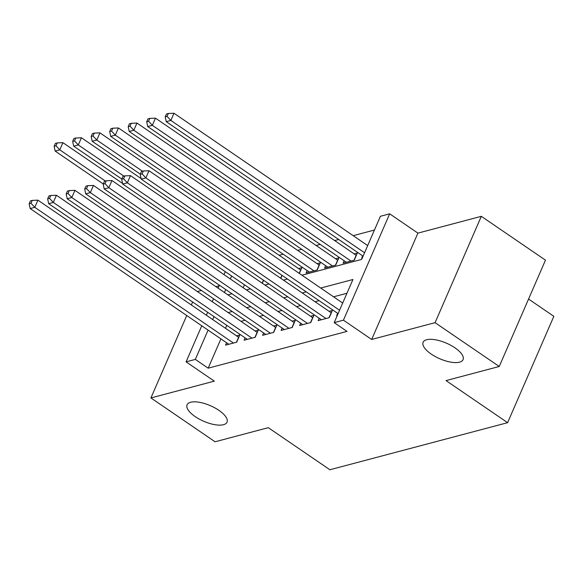 <?xml version="1.0" encoding="UTF-8"?>
<svg xmlns="http://www.w3.org/2000/svg" width="583" height="583" viewBox="0 0 583 583"><rect width="100%" height="100%" fill="white"/><g stroke="black" fill="none" stroke-linecap="round" stroke-linejoin="round"><path stroke-width="0.87" d="M431.245 354.092A21.775 8.475 23.5 0 1 423.12 342.272A21.775 8.475 23.5 0 1 454.937 347.818A21.775 8.475 23.5 0 1 463.062 359.638A21.775 8.475 23.5 0 1 431.245 354.092M195.21 416.619A21.775 8.475 23.5 0 1 187.092 404.799A21.775 8.475 23.5 0 1 218.909 410.345A21.775 8.475 23.5 0 1 227.027 422.165A21.775 8.475 23.5 0 1 195.21 416.619M301.936 275.22L361.679 259.399L380.422 216.278L389.677 213.83L343.438 320.176L334.183 322.625L352.926 279.512L320.716 288.046M417.909 233.12L371.67 339.459L435.078 322.669L499.237 366.496L545.477 260.156L481.318 216.322L417.909 233.12L389.677 213.83M528.562 299.057L553.85 316.329L507.611 422.675L329.891 469.752L268.297 427.674L215.076 441.776L150.917 397.941L214.318 381.144L186.086 361.861L201.769 325.795M219.172 285.765L215.885 286.632M201.426 290.465L197.375 291.536M374.446 230.03L353.181 235.663M338.723 239.496L334.664 240.568M320.205 244.401L316.154 245.472M301.695 249.305L297.643 250.377M283.185 254.21L279.126 255.281M435.078 322.669L481.318 216.322M192.63 302.001L191.341 304.967M186.742 315.534L150.917 397.941M337.666 313.341L336.639 315.702L337.266 315.541M319.156 318.238L318.129 320.606L329.235 317.669L332.361 310.484L329.118 311.337M300.646 323.142L299.611 325.511L310.724 322.574L313.843 315.388L310.608 316.241M282.136 328.047L281.101 330.415L292.207 327.471L295.333 320.286L292.098 321.146M263.618 332.951L262.59 335.32L273.697 332.376L276.823 325.19L273.58 326.05M245.108 337.856L244.08 340.224L255.186 337.28L258.313 330.095L255.07 330.955M299.327 273.434L301.819 267.706L298.576 268.566M307.124 270.563L306.097 272.931L317.203 269.987L320.329 262.802L317.086 263.662M325.642 265.659L324.607 268.027L335.713 265.09L338.84 257.905L335.604 258.757M344.152 260.754L343.125 263.122L354.231 260.186L357.35 253L354.114 253.853M244.445 284.752L243.162 287.718M262.299 283.243L263.589 280.277M280.817 278.339L282.099 275.38M362.662 255.85L361.635 258.218L362.262 258.058M220.913 338.876L208.175 368.172L347.016 331.392L334.183 322.625M346.951 293.264L333.549 296.813M319.09 300.646L315.039 301.717M300.58 305.55L296.521 306.622M282.063 310.455L278.011 311.526M263.552 315.359L259.501 316.431M245.042 320.264L240.99 321.335M226.794 325.35L225.504 328.309M226.598 342.76L225.563 345.129L236.676 342.185L239.795 334.999L236.56 335.859M371.67 339.459L343.438 320.176M208.175 368.172L195.341 359.405L186.086 361.861M499.237 366.496L446.017 380.597L507.611 422.675M227.887 294.838L231.947 293.759M246.405 289.933L250.457 288.855M264.915 285.029L268.967 283.957M283.425 280.124L287.477 279.053M231.611 275.985L230.329 278.951M225.73 289.518L224.44 292.484M206.36 315.228L207.65 312.269M212.241 301.695L213.531 298.736M218.129 288.17L219.419 285.204M224.01 274.637L225.3 271.671M213.961 316.584L212.678 319.542M208.08 330.109L195.341 359.405M306.257 291.879L302.205 292.95M287.747 296.783L283.688 297.855M269.229 301.688L265.178 302.759M250.719 306.592L246.667 307.664M232.209 311.497L228.157 312.568M236.443 342.25L238.615 337.258L37.91 200.151L34.791 207.337L233.433 343.044M31.001 203.27L32.254 200.399L30.396 200.887L29.15 203.759L31.001 203.27L34.791 207.337L30.163 208.561L228.806 344.269M37.91 200.151L32.254 200.399M29.15 203.759L30.163 208.561M122.598 183.448L62.906 142.667L59.787 149.853L55.159 151.077L103.278 183.958M105.399 181.022L59.787 149.853L55.997 145.786L57.243 142.915L55.392 143.403L54.146 146.275L55.997 145.786M55.159 151.077L54.146 146.275M57.243 142.915L62.906 142.667M254.953 337.346L257.125 332.361L56.427 195.247L53.301 202.432L251.943 338.14M49.511 198.366L50.765 195.494L48.914 195.983L47.66 198.854L49.511 198.366L53.301 202.432L48.673 203.664L247.316 339.364M56.427 195.247L50.765 195.494M47.66 198.854L48.673 203.664M273.471 332.441L275.635 327.457L74.937 190.342L71.811 197.528L270.461 333.236M68.029 193.461L69.275 190.59L67.424 191.078L66.178 193.957L68.029 193.461L71.811 197.528L67.183 198.759L265.833 334.46M74.937 190.342L69.275 190.59M66.178 193.957L67.183 198.759M291.981 327.537L294.145 322.552L93.448 185.438L90.329 192.623L288.971 328.331M86.539 188.557L87.785 185.686L85.934 186.174L84.688 189.052L86.539 188.557L90.329 192.623L85.694 193.855L284.344 329.555M93.448 185.438L87.785 185.686M84.688 189.052L85.694 193.855M310.491 322.632L312.663 317.648L111.965 180.541L108.839 187.726L307.481 323.427M105.049 183.652L106.303 180.781L104.452 181.269L103.198 184.148L105.049 183.652L108.839 187.726L104.211 188.95L302.854 324.658M111.965 180.541L106.303 180.781M103.198 184.148L104.211 188.95M141.108 178.544L81.423 137.763L78.297 144.948L73.669 146.173L121.796 179.054M123.917 176.117L78.297 144.948L74.507 140.882L75.761 138.011L73.91 138.499L72.656 141.37L74.507 140.882M73.669 146.173L72.656 141.37M75.761 138.011L81.423 137.763M300.792 270.075A3.403 1.326 23.5 0 1 300.631 269.973L99.933 132.858L96.807 140.044L92.18 141.275L140.306 174.149M142.427 171.213L96.807 140.044L93.018 135.977L94.271 133.106L92.42 133.594L91.167 136.473L93.018 135.977M92.18 141.275L91.167 136.473M94.271 133.106L99.933 132.858M319.302 265.17A3.403 1.326 23.5 0 1 319.141 265.068L118.444 127.954L115.317 135.139L110.69 136.371L309.34 272.072M313.967 270.847L115.317 135.139L111.535 131.073L112.781 128.202L110.93 128.69L109.684 131.569L111.535 131.073M110.69 136.371L109.684 131.569M112.781 128.202L118.444 127.954M337.812 260.266A3.403 1.326 23.5 0 1 337.652 260.164L136.954 123.049L133.835 130.235L129.207 131.466L327.85 267.174M332.478 265.943L133.835 130.235L130.045 126.168L131.292 123.297L129.441 123.785L128.194 126.664L130.045 126.168M129.207 131.466L128.194 126.664M131.292 123.297L136.954 123.049M329.001 317.728L331.173 312.743L130.475 175.636L127.349 182.822L325.992 318.522M123.56 178.748L124.813 175.877L122.962 176.365L121.709 179.243L123.56 178.748L127.349 182.822L122.722 184.046L321.364 319.754M130.475 175.636L124.813 175.877M121.709 179.243L122.722 184.046M356.322 255.361A3.403 1.326 23.5 0 1 356.169 255.259L155.472 118.152L152.345 125.338L147.718 126.562L346.36 262.27M350.988 261.038L152.345 125.338L148.556 121.264L149.809 118.393L147.958 118.881L146.705 121.76L148.556 121.264M147.718 126.562L146.705 121.76M149.809 118.393L155.472 118.152M342.695 303.058L148.986 170.732L145.859 177.917L339.568 310.243M142.077 173.851L143.323 170.972L141.472 171.46L140.226 174.339L142.077 173.851L145.859 177.917L141.232 179.141L338.096 313.632M148.986 170.732L143.323 170.972M140.226 174.339L141.232 179.141M367.684 245.574L173.982 113.248L170.855 120.433L166.228 121.658L363.092 256.148M364.564 252.76L170.855 120.433L167.066 116.367L168.319 113.488L166.468 113.977L165.215 116.855L167.066 116.367M166.228 121.658L165.215 116.855M168.319 113.488L173.982 113.248M263.436 280.175L262.146 283.134M281.946 275.271L280.656 278.229M300.631 269.973L299.166 273.332M319.141 265.068L316.977 270.053M337.652 260.164L335.487 265.148M356.169 255.259L353.998 260.244"/></g></svg>
